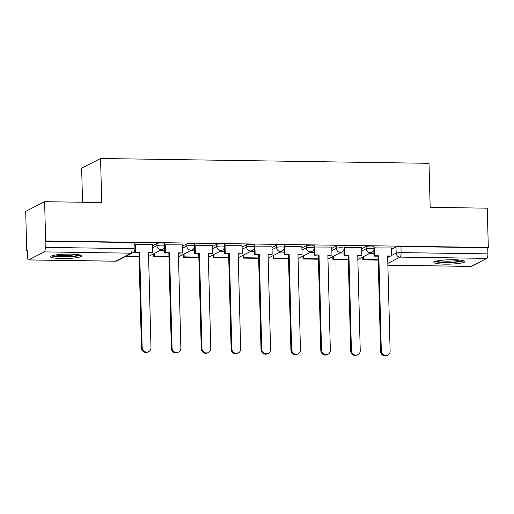 <?xml version="1.0" encoding="UTF-8"?>
<svg xmlns="http://www.w3.org/2000/svg" width="514" height="514" viewBox="0 0 514 514"><rect width="100%" height="100%" fill="white"/><g stroke="black" fill="none" stroke-linecap="round" stroke-linejoin="round"><path stroke-width="0.77" d="M164.679 243.437A3.99 0.559 178.5 0 0 161.794 242.974A3.99 0.559 178.5 0 0 156.854 243.482L156.911 245.653A3.99 0.559 -1.5 0 1 161.852 245.146A3.99 0.559 -1.5 0 1 164.737 245.608L164.679 243.437M194.568 243.874A3.99 0.559 178.5 0 0 191.683 243.411A3.99 0.559 178.5 0 0 186.749 243.925L186.807 246.097A3.99 0.559 -1.5 0 1 191.741 245.583A3.99 0.559 -1.5 0 1 194.626 246.045L194.568 243.874M224.464 244.311A3.99 0.559 178.5 0 0 221.579 243.854A3.99 0.559 178.5 0 0 216.645 244.362L216.702 246.534A3.99 0.559 -1.5 0 1 221.637 246.026A3.99 0.559 -1.5 0 1 224.522 246.482L224.464 244.311M254.359 244.754A3.99 0.559 178.5 0 0 251.474 244.291A3.99 0.559 178.5 0 0 246.54 244.799L246.598 246.971A3.99 0.559 -1.5 0 1 251.532 246.463A3.99 0.559 -1.5 0 1 254.417 246.926L254.359 244.754M284.255 245.191A3.99 0.559 178.5 0 0 281.37 244.728A3.99 0.559 178.5 0 0 276.429 245.236L276.487 247.407A3.99 0.559 -1.5 0 1 281.421 246.9A3.99 0.559 -1.5 0 1 284.306 247.362L284.255 245.191M314.144 245.628A3.99 0.559 178.5 0 0 311.259 245.165A3.99 0.559 178.5 0 0 306.325 245.679L306.383 247.851A3.99 0.559 -1.5 0 1 311.317 247.337A3.99 0.559 -1.5 0 1 314.202 247.799L314.144 245.628M344.039 246.065A3.99 0.559 178.5 0 0 341.155 245.608A3.99 0.559 178.5 0 0 336.22 246.116L336.278 248.288A3.99 0.559 -1.5 0 1 341.212 247.78A3.99 0.559 -1.5 0 1 344.097 248.236L344.039 246.065M373.935 246.508A3.99 0.559 178.5 0 0 371.05 246.045A3.99 0.559 178.5 0 0 366.116 246.553L366.167 248.725A3.99 0.559 -1.5 0 1 371.108 248.217A3.99 0.559 -1.5 0 1 373.993 248.68L373.935 246.508M445.105 264.164A15.561 2.178 178.5 0 0 464.958 261.549A15.561 2.178 178.5 0 0 453.708 259.75A15.561 2.178 178.5 0 0 433.848 262.365A15.561 2.178 178.5 0 0 445.105 264.164M61.853 258.542A15.561 2.178 178.5 0 0 81.707 255.927A15.561 2.178 178.5 0 0 70.45 254.128A15.561 2.178 178.5 0 0 50.597 256.743A15.561 2.178 178.5 0 0 61.853 258.542M44.615 201.694L101.721 202.529L100.564 158.498L429.017 163.317L430.167 207.348L487.272 208.183L488.3 247.472L45.643 240.982L44.615 201.694L25.7 211.389L26.728 250.678L27.287 250.691M82.542 202.246L81.649 168.2L100.564 158.498M26.728 250.678L27.281 250.395L27.441 256.518A3.99 1.105 -89.2 0 0 28.482 259.943A3.99 1.105 -89.2 0 0 28.649 259.904L44.255 251.899A3.99 1.105 -89.2 0 0 45.251 247.382L132.059 248.66A3.99 0.559 -1.5 0 1 134.944 249.117L134.784 243A3.99 0.559 -1.5 0 0 131.899 242.537L132.059 248.66A3.99 1.105 -89.2 0 1 131.057 253.171L44.255 251.899M45.643 240.982L45.091 241.265L45.251 247.382M391.578 249.264L396.005 246.99L396.166 253.113A3.99 0.559 -1.5 0 1 401.1 252.605L487.908 253.877A3.99 1.105 90.8 0 1 486.912 258.388L471.306 266.393A3.99 1.105 90.8 0 1 471.139 266.432L387.877 265.211M487.908 253.877L487.747 247.754L488.3 247.472M391.546 247.966L373.967 247.883M361.65 247.53L344.078 247.446M331.761 247.086L314.183 247.003M301.866 246.649L284.287 246.566M271.97 246.212L254.391 246.129M242.075 245.776L224.502 245.692M212.186 245.332L194.607 245.249M182.29 244.895L164.711 244.812M152.395 244.458L134.822 244.375M152.433 245.756L156.854 243.482M182.322 246.193L186.749 243.925M212.218 246.63L216.645 244.362M242.113 247.067L246.54 244.799M272.002 247.51L276.429 245.236M301.898 247.947L306.325 245.679M331.793 248.384L336.22 246.116M361.689 248.821L366.116 246.553M373.916 253.473L369.714 253.415M45.091 241.265L131.899 242.537M487.747 247.754L400.939 246.482A3.99 0.559 178.5 0 0 396.005 246.99M344.02 253.036L339.818 252.972M314.131 252.599L309.929 252.535M284.236 252.156L280.034 252.098M254.34 251.719L250.138 251.661M224.445 251.282L220.249 251.217M194.555 250.845L190.353 250.781M164.66 250.408L160.458 250.344M387.813 355.129L387.1 355.502A4.587 4.363 -117.1 0 1 380.598 351.351L381.311 350.985A4.587 4.363 62.9 0 0 387.813 355.129A4.587 4.363 62.9 0 0 390.126 351.113L387.64 255.953L391.758 256.011L387.646 256.325M374.488 247.664L374.7 255.76L373.986 256.126L378.105 256.19L378.824 255.818L381.311 350.985M374.7 255.76L378.824 255.818M391.546 247.915L391.758 256.011M363.437 256.634L363.514 259.499L362.794 259.866L378.208 260.09M362.794 259.866L362.717 257M363.514 259.499L378.195 259.711M378.105 256.19L380.598 351.351M373.986 256.126L373.826 249.932M462.51 260.444A13.467 1.889 -1.5 0 1 458.706 261.498A13.467 1.889 -1.5 0 1 445.516 262.281A13.467 1.889 -1.5 0 1 436.238 261.131M438.917 260.617A12.464 1.748 178.5 0 0 457.987 260.425A12.464 1.748 178.5 0 0 459.805 260.071M434.94 261.523A15.459 2.165 178.5 0 0 460.088 261.658A15.459 2.165 178.5 0 0 463.827 260.771M79.252 254.822A13.467 1.889 -1.5 0 1 75.449 255.876A13.467 1.889 -1.5 0 1 62.265 256.666A13.467 1.889 -1.5 0 1 52.987 255.509M55.666 254.995A12.464 1.748 178.5 0 0 74.736 254.803A12.464 1.748 178.5 0 0 76.554 254.449M51.689 255.908A15.459 2.165 178.5 0 0 76.837 256.043A15.459 2.165 178.5 0 0 80.57 255.15M357.924 354.692L357.204 355.058A4.587 4.363 -117.1 0 1 350.702 350.914L351.422 350.548A4.587 4.363 62.9 0 0 357.924 354.692A4.587 4.363 62.9 0 0 360.237 350.676L357.744 255.509L361.862 255.574L357.75 255.888M344.598 247.228L344.81 255.323L344.091 255.689L348.929 255.381L351.422 350.548M344.81 255.323L348.929 255.381M361.65 247.478L361.862 255.574M333.541 256.19L333.618 259.056L332.899 259.429L348.312 259.654M332.899 259.429L332.828 256.563M333.618 259.056L348.306 259.274M348.209 255.747L350.702 350.914M344.091 255.689L343.93 249.489M328.028 354.255L327.309 354.621A4.587 4.363 -117.1 0 1 320.807 350.477L321.526 350.105A4.587 4.363 62.9 0 0 328.028 354.255A4.587 4.363 62.9 0 0 330.341 350.24L327.848 255.072L331.967 255.13L327.861 255.452M314.703 246.791L314.915 254.886L314.195 255.252L319.033 254.944L321.526 350.105M314.915 254.886L319.033 254.944M331.755 247.041L331.967 255.13M303.645 255.754L303.723 258.619L303.009 258.985L318.417 259.217M303.009 258.985L302.932 256.12M303.723 258.619L318.41 258.838M318.32 255.31L320.807 350.477M314.195 255.252L314.035 249.052M298.133 353.818L297.42 354.185A4.587 4.363 -117.1 0 1 290.918 350.034L291.631 349.668A4.587 4.363 62.9 0 0 298.133 353.818A4.587 4.363 62.9 0 0 300.446 349.796L297.953 254.636L302.078 254.693L297.966 255.015M284.807 246.347L285.019 254.443L284.306 254.815L289.138 254.507L291.631 349.668M285.019 254.443L289.138 254.507M301.866 246.598L302.078 254.693M273.756 255.317L273.827 258.182L273.114 258.548L288.527 258.773M273.114 258.548L273.037 255.683M273.827 258.182L288.515 258.401M288.425 254.873L290.918 350.034M284.306 254.815L284.139 248.615M268.237 353.375L267.524 353.748A4.587 4.363 -117.1 0 1 261.022 349.597L261.742 349.231A4.587 4.363 62.9 0 0 268.237 353.375A4.587 4.363 62.9 0 0 270.557 349.359L268.064 254.199L272.182 254.257L268.07 254.571M254.912 245.91L255.124 254.006L254.411 254.372L258.529 254.436L259.249 254.064L261.742 349.231M255.124 254.006L259.249 254.064M271.97 246.161L272.182 254.257M243.861 254.88L243.938 257.745L243.218 258.112L258.632 258.336M243.218 258.112L243.141 255.246M243.938 257.745L258.626 257.957M258.529 254.436L261.022 349.597M254.411 254.372L254.25 248.178M238.348 352.938L237.629 353.304A4.587 4.363 -117.1 0 1 231.127 349.16L231.846 348.794A4.587 4.363 62.9 0 0 238.348 352.938A4.587 4.363 62.9 0 0 240.661 348.922L238.168 253.755L242.287 253.82L238.175 254.134M225.023 245.474L225.235 253.569L224.515 253.935L229.353 253.627L231.846 348.794M225.235 253.569L229.353 253.627M242.075 245.724L242.287 253.82M213.965 254.443L214.042 257.308L213.323 257.675L228.736 257.899M213.323 257.675L213.252 254.809M214.042 257.308L228.73 257.52M228.634 253.993L231.127 349.16M224.515 253.935L224.355 247.735M208.453 352.501L207.733 352.867A4.587 4.363 -117.1 0 1 201.237 348.723L201.951 348.357A4.587 4.363 62.9 0 0 208.453 352.501A4.587 4.363 62.9 0 0 210.766 348.486L208.273 253.318L212.391 253.383L208.286 253.698M195.127 245.037L195.339 253.132L194.62 253.498L199.458 253.19L201.951 348.357M195.339 253.132L199.458 253.19M212.179 245.287L212.391 253.383M184.076 254L184.147 256.865L183.434 257.238L198.847 257.463M183.434 257.238L183.357 254.366M184.147 256.865L198.834 257.084M198.745 253.556L201.237 348.723M194.62 253.498L194.459 247.298M178.557 352.064L177.844 352.431A4.587 4.363 -117.1 0 1 171.342 348.286L172.055 347.914A4.587 4.363 62.9 0 0 178.557 352.064A4.587 4.363 62.9 0 0 180.87 348.042L178.384 252.882L182.502 252.939L178.39 253.261M165.232 244.593L165.444 252.689L164.731 253.061L169.569 252.753L172.055 347.914M165.444 252.689L169.569 252.753M182.29 244.844L182.502 252.939M154.181 253.563L154.258 256.428L153.538 256.794L168.952 257.019M153.538 256.794L153.461 253.929M154.258 256.428L168.939 256.647M168.849 253.119L171.342 348.286M164.731 253.061L164.564 246.861M148.662 351.627L147.948 351.994A4.587 4.363 -117.1 0 1 141.446 347.843L142.166 347.477A4.587 4.363 62.9 0 0 148.662 351.627A4.587 4.363 62.9 0 0 150.981 347.605L148.488 252.445L152.607 252.502L148.495 252.824M135.343 244.156L135.555 252.252L134.835 252.618L139.673 252.316L142.166 347.477M135.555 252.252L139.673 252.316M152.395 244.407L152.607 252.502M125.724 256.39L139.056 256.582M126.444 256.023L139.05 256.203M138.953 252.682L141.446 347.843M134.835 252.618L134.777 250.369M28.649 259.904L115.451 261.176L131.057 253.171A3.99 3.791 62.9 0 0 132.779 252.772A3.99 3.99 0 0 0 134.944 249.117M387.678 257.469L389.83 256.357M391.739 255.381L396.166 253.113A3.99 3.791 -117.1 0 0 400.104 257.116L387.832 263.412M387.877 265.166L471.306 266.393M486.912 258.388L400.104 257.116A3.99 1.105 -89.2 0 0 401.1 252.605L400.939 246.482M152.485 247.928L156.911 245.653A3.99 3.791 62.9 0 0 160.85 249.663A3.99 3.791 -117.1 0 0 162.565 249.264A3.99 3.99 0 0 0 164.737 245.608M182.38 248.365L186.807 246.097A3.99 3.791 62.9 0 0 190.745 250.1A3.99 3.791 -117.1 0 0 192.461 249.701A3.99 3.99 0 0 0 194.626 246.045M212.276 248.802L216.702 246.534A3.99 3.791 62.9 0 0 220.634 250.536A3.99 3.791 -117.1 0 0 222.356 250.138A3.99 3.99 0 0 0 224.522 246.482M242.171 249.239L246.598 246.971A3.99 3.791 62.9 0 0 250.53 250.98A3.99 3.791 -117.1 0 0 252.245 250.575A3.99 3.99 0 0 0 254.417 246.926M272.06 249.682L276.487 247.407A3.99 3.791 62.9 0 0 280.426 251.417A3.99 3.791 -117.1 0 0 282.141 251.018A3.99 3.99 0 0 0 284.306 247.362M301.956 250.119L306.383 247.851A3.99 3.791 62.9 0 0 310.321 251.854A3.99 3.791 -117.1 0 0 312.037 251.455A3.99 3.99 0 0 0 314.202 247.799M331.851 250.556L336.278 248.288A3.99 3.791 62.9 0 0 340.21 252.29A3.99 3.791 -117.1 0 0 341.926 251.892A3.99 3.99 0 0 0 344.097 248.236M361.74 250.993L366.167 248.725A3.99 3.791 62.9 0 0 370.106 252.727A3.99 3.791 -117.1 0 0 371.821 252.329A3.99 3.99 0 0 0 373.993 248.68M117.173 260.778A3.99 3.791 62.9 0 1 115.451 261.176A3.99 1.105 90.8 0 1 115.29 261.215A3.99 3.99 0 0 0 117.173 260.778L132.779 252.772M371.821 252.329L357.847 259.499M341.926 251.892L327.951 259.056M312.037 251.455L298.062 258.619M282.141 251.018L268.167 258.182M252.245 250.575L238.271 257.745M222.356 250.138L208.376 257.308M192.461 249.701L178.487 256.865M162.565 249.264L148.591 256.428M28.482 259.943L115.29 261.215"/></g></svg>
